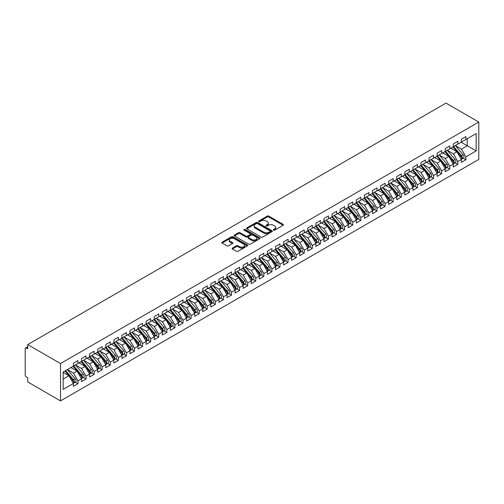 <?xml version="1.0" encoding="UTF-8"?>
<svg xmlns="http://www.w3.org/2000/svg" width="504" height="504" viewBox="0 0 504 504"><rect width="100%" height="100%" fill="white"/><g stroke="black" fill="none" stroke-linecap="round" stroke-linejoin="round"><path stroke-width="0.76" d="M273.565 230.126A0.787 0.454 0 0 0 274.674 230.126L283.103 225.263A1.121 0.649 0 0 0 283.431 224.803A1.121 0.649 0 0 0 283.103 224.343L268.821 216.103A1.121 0.649 0 0 0 267.233 216.103L258.804 220.966A0.787 0.454 0 0 0 258.577 221.287A0.787 0.454 0 0 0 258.804 221.609A0.787 0.454 0 0 0 259.919 221.609L261.009 220.979A3.591 2.073 0 0 1 266.087 220.979L267.277 221.666A3.591 2.073 0 0 1 268.33 223.133A3.591 2.073 0 0 1 267.277 224.595L266.188 225.225A0.787 0.454 0 0 0 265.954 225.546A0.787 0.454 0 0 0 266.188 225.868A0.787 0.454 0 0 0 267.296 225.868L268.386 225.238A3.591 2.073 0 0 1 273.464 225.238L274.655 225.924A3.591 2.073 0 0 1 275.707 227.392A3.591 2.073 0 0 1 274.655 228.854L273.565 229.484A0.787 0.454 0 0 0 273.332 229.805A0.787 0.454 0 0 0 273.565 230.126L273.565 229.484M232.407 248.069A1.121 0.649 0 0 0 232.079 248.529A1.121 0.649 0 0 0 232.407 248.989L236.414 251.301A1.121 0.649 0 0 0 238.001 251.301L247.363 245.895A1.121 0.649 0 0 0 247.691 245.435A1.121 0.649 0 0 0 247.363 244.982L233.081 236.735A1.121 0.649 0 0 0 231.493 236.735L222.132 242.141A1.121 0.649 0 0 0 221.804 242.6A1.121 0.649 0 0 0 222.132 243.054L226.97 245.851A1.121 0.649 0 0 0 228.558 245.851L232.564 243.539A1.121 0.649 0 0 0 232.892 243.079A1.121 0.649 0 0 0 232.564 242.619L230.164 241.233A2.999 1.732 0 0 1 229.288 240.011A2.999 1.732 0 0 1 231.141 238.411A2.999 1.732 0 0 1 234.41 238.783L243.81 244.213A2.999 1.732 0 0 1 244.692 245.435A2.999 1.732 0 0 1 242.84 247.036A2.999 1.732 0 0 1 239.57 246.664L238.001 245.757A1.121 0.649 0 0 0 236.414 245.757L232.407 248.069L232.407 248.989M445.983 103.118L478.8 122.062L60.524 363.554L27.707 344.604L445.983 103.118M261.085 237.056A1.121 0.649 0 0 0 262.672 237.056L272.034 231.651A1.121 0.649 0 0 0 272.362 231.191A1.121 0.649 0 0 0 272.034 230.731L257.758 222.491A1.121 0.649 0 0 0 256.171 222.491L246.809 227.896A1.121 0.649 0 0 0 246.481 228.35A1.121 0.649 0 0 0 246.809 228.81L261.085 237.056M244.383 230.297A0.787 0.454 0 0 1 245.183 230.41L259.686 238.783L250.337 244.175A1.121 0.649 0 0 1 248.749 244.175L234.467 235.935L234.467 235.015A1.121 0.649 0 0 0 234.139 235.475A1.121 0.649 0 0 0 234.467 235.935M234.467 235.015L238.474 232.703A1.121 0.649 0 0 1 240.061 232.703L245.858 236.048A1.121 0.649 0 0 0 247.439 236.048L250.097 234.511A1.121 0.649 0 0 0 250.425 234.058A1.121 0.649 0 0 0 250.097 233.598L244.068 230.114A0.787 0.454 0 0 1 243.841 229.792A0.787 0.454 0 0 1 244.327 229.377A0.787 0.454 0 0 1 245.183 229.477L259.699 237.857A1.121 0.649 0 0 1 260.026 238.316A1.121 0.649 0 0 1 259.699 238.77L259.699 237.857M27.707 344.604L27.707 348.806L26.41 348.062A1.714 0.989 -120 0 0 25.553 347.974A1.714 0.989 -120 0 0 25.2 348.762L25.2 374.894A1.714 0.989 -120 0 0 26.41 376.992L27.707 377.742L27.707 381.938L60.524 400.882L60.524 363.554M60.524 400.882L478.8 159.396L478.8 122.062M461.141 142.241L476.173 150.923L476.173 133.566L465.91 139.488L465.91 136.597L461.381 139.211L461.381 142.103L457.827 144.157L457.827 141.265L453.298 143.879L453.298 146.771L449.744 148.825L449.744 145.933L445.215 148.541L445.215 151.439L441.661 153.493L441.661 150.595L437.132 153.21L437.132 156.101L433.579 158.155L433.579 155.263L429.049 157.878L429.049 160.77L425.496 162.823L425.496 159.932L420.966 162.546L420.966 165.438L417.413 167.492L417.413 164.594L412.883 167.208L412.883 170.1L409.33 172.154L409.33 169.262L404.8 171.877L404.8 174.768L401.247 176.822L401.247 173.93L396.717 176.545L396.717 179.437L393.164 181.49L393.164 178.599L388.641 181.207L388.641 184.105L385.081 186.159L385.081 183.261L380.558 185.875L380.558 188.767L376.998 190.821L376.998 187.929L372.475 190.543L372.475 193.435L368.915 195.489L368.915 192.597L364.392 195.206L364.392 198.103L360.832 200.157L360.832 197.259L356.309 199.874L356.309 202.766L352.75 204.819L352.75 201.928L348.226 204.542L348.226 207.434L344.667 209.488L344.667 206.596L340.143 209.21L340.143 212.102L336.584 214.156L336.584 211.264L332.06 213.872L332.06 216.77L328.501 218.824L328.501 215.926L323.978 218.541L323.978 221.432L320.418 223.486L320.418 220.594L315.895 223.209L315.895 226.101L312.335 228.154L312.335 225.263L307.812 227.871L307.812 230.769L304.252 232.823L304.252 229.925L299.729 232.539L299.729 235.431L296.169 237.485L296.169 234.593L291.646 237.208L291.646 240.099L288.086 242.153L288.086 239.261L283.563 241.876L283.563 244.768L280.003 246.821L280.003 243.93L275.48 246.538L275.48 249.436L271.927 251.49L271.927 248.592L267.397 251.206L267.397 254.098L263.844 256.152L263.844 253.26L259.314 255.874L259.314 258.766L255.761 260.82L255.761 257.928L251.231 260.536L251.231 263.435L247.678 265.488L247.678 262.59L243.148 265.205L243.148 268.096L239.595 270.15L239.595 267.259L235.066 269.873L235.066 272.765L231.512 274.819L231.512 271.927L226.983 274.541L226.983 277.433L223.429 279.487L223.429 276.595L218.9 279.203L218.9 282.101L215.347 284.149L215.347 281.257L210.817 283.872L210.817 286.763L207.264 288.817L207.264 285.925L202.734 288.54L202.734 291.432L199.181 293.486L199.181 290.594L194.651 293.202L194.651 296.1L191.098 298.154L191.098 295.256L186.568 297.87L186.568 300.762L183.015 302.816L183.015 299.924L178.485 302.539L178.485 305.43L174.932 307.484L174.932 304.592L170.402 307.207L170.402 310.099L166.849 312.152L166.849 309.261L162.326 311.869L162.326 314.767L158.766 316.814L158.766 313.923L154.243 316.537L154.243 319.429L150.683 321.483L150.683 318.591L146.16 321.206L146.16 324.097L142.601 326.151L142.601 323.259L138.077 325.868L138.077 328.766L134.518 330.819L134.518 327.921L129.994 330.536L129.994 333.428L126.435 335.481L126.435 332.59L121.911 335.204L121.911 338.096L118.352 340.15L118.352 337.258L113.828 339.872L113.828 342.764L110.269 344.818L110.269 341.926L105.745 344.534L105.745 347.432L102.186 349.48L102.186 346.588L97.663 349.203L97.663 352.094L94.103 354.148L94.103 351.256L89.58 353.871L89.58 356.763L86.02 358.816L86.02 355.925L81.497 358.533L81.497 361.431L77.937 363.485L77.937 360.587L73.414 363.201L73.414 366.093L63.151 372.021L63.151 389.384L73.414 383.456L68.966 375.757L63.151 372.393M476.173 150.923L465.91 156.851L461.462 149.153L455.32 145.606M463.22 158.193L465.91 159.743L465.91 156.851M465.91 159.743L461.381 162.357L461.381 159.466L457.827 161.519L453.38 153.815L447.237 150.268M455.137 162.861L457.827 164.411L457.827 161.519M457.827 164.411L453.298 167.026L453.298 164.128L449.744 166.181L445.297 158.483L439.154 154.936L447.004 164.102L445.303 165.079A2.287 1.323 60 0 1 446.185 167.252A2.287 1.323 60 0 1 445.712 168.298A2.287 1.323 60 0 1 445.341 168.405M447.054 167.523L449.744 169.079L449.744 166.181M449.744 169.079L445.215 171.688L445.215 168.796L441.661 170.85L437.214 163.151L431.071 159.604M438.971 172.192L441.661 173.741L441.661 170.85M441.661 173.741L437.132 176.356L437.132 173.464L433.579 175.518L429.131 167.819L422.988 164.273L430.838 173.433L429.137 174.416A2.287 1.323 60 0 1 430.019 176.589A2.287 1.323 60 0 1 429.547 177.635A2.287 1.323 60 0 1 429.175 177.742M430.889 176.86L433.579 178.41L433.579 175.518M433.579 178.41L429.049 181.024L429.049 178.132L425.496 180.18L421.048 172.481L414.905 168.934M422.806 181.522L425.496 183.078L425.496 180.18M425.496 183.078L420.966 185.686L420.966 182.794L417.413 184.848L412.965 177.15L406.822 173.603L414.672 182.769L412.971 183.746A2.287 1.323 60 0 1 413.853 185.919A2.287 1.323 60 0 1 413.381 186.965A2.287 1.323 60 0 1 413.009 187.072M414.723 186.19L417.413 187.74L417.413 184.848M417.413 187.74L412.883 190.354L412.883 187.463L409.33 189.517L404.882 181.818L398.74 178.271M406.64 190.858L409.33 192.408L409.33 189.517M409.33 192.408L404.8 195.023L404.8 192.131L401.247 194.185L396.799 186.48L390.657 182.933M398.563 195.527L401.247 197.077L401.247 194.185M401.247 197.077L396.717 199.691L396.717 196.793L393.164 198.847L388.716 191.148L382.574 187.601L390.424 196.768L388.723 197.744A2.287 1.323 60 0 1 389.605 199.918A2.287 1.323 60 0 1 389.132 200.964A2.287 1.323 60 0 1 388.767 201.071M390.48 200.189L393.164 201.745L393.164 198.847M393.164 201.745L388.641 204.353L388.641 201.461L385.081 203.515L380.633 195.817L374.491 192.27M382.397 204.857L385.081 206.407L385.081 203.515M385.081 206.407L380.558 209.021L380.558 206.13L376.998 208.183L372.55 200.485L366.408 196.938L374.258 206.098L372.557 207.081A2.287 1.323 60 0 1 373.445 209.254A2.287 1.323 60 0 1 372.966 210.3A2.287 1.323 60 0 1 372.601 210.407M374.315 209.525L376.998 211.075L376.998 208.183M376.998 211.075L372.475 213.69L372.475 210.798L368.915 212.846L364.468 205.147L358.325 201.6L366.175 210.767L364.474 211.749A2.287 1.323 60 0 1 365.362 213.917A2.287 1.323 60 0 1 364.883 214.969A2.287 1.323 60 0 1 364.518 215.069M366.232 214.187L368.915 215.743L368.915 212.846M368.915 215.743L364.392 218.352L364.392 215.46L360.832 217.514L356.385 209.815L350.242 206.268L358.092 215.435L356.397 216.411A2.287 1.323 60 0 1 357.279 218.585A2.287 1.323 60 0 1 356.8 219.631A2.287 1.323 60 0 1 356.435 219.738M358.149 218.856L360.832 220.406L360.832 217.514M360.832 220.406L356.309 223.02L356.309 220.128L352.75 222.182L348.308 214.483L342.159 210.937M350.066 223.524L352.75 225.074L352.75 222.182M352.75 225.074L348.226 227.688L348.226 224.797L344.667 226.85L340.225 219.146L334.076 215.599M341.983 228.192L344.667 229.742L344.667 226.85M344.667 229.742L340.143 232.357L340.143 229.459L336.584 231.512L332.142 223.814L326 220.267L333.843 229.433L332.149 230.41A2.287 1.323 60 0 1 333.031 232.583A2.287 1.323 60 0 1 332.558 233.629A2.287 1.323 60 0 1 332.186 233.736M333.9 232.854L336.584 234.41L336.584 231.512M336.584 234.41L332.06 237.019L332.06 234.127L328.501 236.181L324.059 228.482L317.917 224.935M325.817 237.523L328.501 239.072L328.501 236.181M328.501 239.072L323.978 241.687L323.978 238.795L320.418 240.849L315.976 233.15L309.834 229.603L317.678 238.764L315.983 239.746A2.287 1.323 60 0 1 316.865 241.92A2.287 1.323 60 0 1 316.392 242.966A2.287 1.323 60 0 1 316.021 243.073M317.734 242.191L320.418 243.741L320.418 240.849M320.418 243.741L315.895 246.355L315.895 243.463L312.335 245.511L307.894 237.812L301.751 234.266L309.595 243.432L307.9 244.415A2.287 1.323 60 0 1 308.782 246.582A2.287 1.323 60 0 1 308.309 247.634A2.287 1.323 60 0 1 307.938 247.735M309.651 246.853L312.335 248.409L312.335 245.511M312.335 248.409L307.812 251.017L307.812 248.126L304.252 250.179L299.811 242.481L293.668 238.934M301.568 251.521L304.252 253.071L304.252 250.179M304.252 253.071L299.729 255.686L299.729 252.794L296.169 254.848L291.728 247.149L285.585 243.602M293.486 256.19L296.169 257.739L296.169 254.848M296.169 257.739L291.646 260.354L291.646 257.462L288.086 259.516L283.645 251.811L277.502 248.264M285.403 260.858L288.086 262.408L288.086 259.516M288.086 262.408L283.563 265.022L283.563 262.124L280.003 264.178L275.562 256.479L269.419 252.932L277.263 262.099L275.568 263.075A2.287 1.323 60 0 1 276.45 265.249A2.287 1.323 60 0 1 275.978 266.295A2.287 1.323 60 0 1 275.606 266.402M277.32 265.52L280.003 267.076L280.003 264.178M280.003 267.076L275.48 269.684L275.48 266.792L271.927 268.846L267.479 261.148L261.337 257.601L269.18 266.767L267.485 267.744A2.287 1.323 60 0 1 268.367 269.917A2.287 1.323 60 0 1 267.895 270.963A2.287 1.323 60 0 1 267.523 271.07M269.237 270.188L271.927 271.738L271.927 268.846M271.927 271.738L267.397 274.352L267.397 271.461L263.844 273.514L259.396 265.816L253.254 262.269M261.154 274.856L263.844 276.406L263.844 273.514M263.844 276.406L259.314 279.021L259.314 276.129L255.761 278.177L251.313 270.478L245.171 266.931L253.014 276.098L251.32 277.08A2.287 1.323 60 0 1 252.202 279.248A2.287 1.323 60 0 1 251.729 280.3A2.287 1.323 60 0 1 251.357 280.4M253.071 279.518L255.761 281.075L255.761 278.177M255.761 281.075L251.231 283.683L251.231 280.791L247.678 282.845L243.23 275.146L237.088 271.599M244.988 284.187L247.678 285.737L247.678 282.845M247.678 285.737L243.148 288.351L243.148 285.459L239.595 287.513L235.148 279.815L229.005 276.268M236.905 288.855L239.595 290.405L239.595 287.513M239.595 290.405L235.066 293.019L235.066 290.128L231.512 292.181L227.065 284.476L220.922 280.93M228.822 293.523L231.512 295.073L231.512 292.181M231.512 295.073L226.983 297.688L226.983 294.79L223.429 296.843L218.982 289.145L212.839 285.598M220.739 298.185L223.429 299.741L223.429 296.843M223.429 299.741L218.9 302.35L218.9 299.458L215.347 301.512L210.899 293.813L204.756 290.266L212.606 299.433L210.905 300.409A2.287 1.323 60 0 1 211.787 302.583A2.287 1.323 60 0 1 211.315 303.628A2.287 1.323 60 0 1 210.943 303.736M212.657 302.854L215.347 304.403L215.347 301.512M215.347 304.403L210.817 307.018L210.817 304.126L207.264 306.18L202.816 298.481L196.673 294.935M204.574 307.522L207.264 309.072L207.264 306.18M207.264 309.072L202.734 311.686L202.734 308.788L199.181 310.842L194.733 303.143L188.591 299.596L196.44 308.763L194.739 309.746A2.287 1.323 60 0 1 195.621 311.913A2.287 1.323 60 0 1 195.149 312.965A2.287 1.323 60 0 1 194.777 313.066M196.491 312.184L199.181 313.74L199.181 310.842M199.181 313.74L194.651 316.348L194.651 313.457L191.098 315.51L186.65 307.812L180.508 304.265L188.357 313.431L186.656 314.408A2.287 1.323 60 0 1 187.538 316.581A2.287 1.323 60 0 1 187.066 317.627A2.287 1.323 60 0 1 186.694 317.734M188.408 316.852L191.098 318.402L191.098 315.51M191.098 318.402L186.568 321.017L186.568 318.125L183.015 320.179L178.567 312.48L172.425 308.933M180.325 321.521L183.015 323.07L183.015 320.179M183.015 323.07L178.485 325.685L178.485 322.793L174.932 324.847L170.484 317.142L164.342 313.595M172.248 326.189L174.932 327.739L174.932 324.847M174.932 327.739L170.402 330.353L170.402 327.455L166.849 329.509L162.401 321.81L156.259 318.263M164.165 330.851L166.849 332.407L166.849 329.509M166.849 332.407L162.326 335.015L162.326 332.123L158.766 334.177L154.319 326.479L148.176 322.932L156.026 332.098L154.325 333.075A2.287 1.323 60 0 1 155.207 335.248A2.287 1.323 60 0 1 154.734 336.294A2.287 1.323 60 0 1 154.369 336.401M156.083 335.519L158.766 337.069L158.766 334.177M158.766 337.069L154.243 339.683L154.243 336.792L150.683 338.846L146.236 331.147L140.093 327.6L147.943 336.76L146.242 337.743A2.287 1.323 60 0 1 147.13 339.916A2.287 1.323 60 0 1 146.651 340.962A2.287 1.323 60 0 1 146.286 341.069M148 340.187L150.683 341.737L150.683 338.846M150.683 341.737L146.16 344.352L146.16 341.454L142.601 343.507L138.153 335.809L132.01 332.262L139.86 341.429L138.159 342.411A2.287 1.323 60 0 1 139.047 344.579A2.287 1.323 60 0 1 138.569 345.631A2.287 1.323 60 0 1 138.203 345.731M139.917 344.849L142.601 346.406L142.601 343.507M142.601 346.406L138.077 349.014L138.077 346.122L134.518 348.176L130.07 340.477L123.927 336.93L131.777 346.097L130.076 347.073A2.287 1.323 60 0 1 130.964 349.247A2.287 1.323 60 0 1 130.486 350.293A2.287 1.323 60 0 1 130.12 350.4M131.834 349.518L134.518 351.067L134.518 348.176M134.518 351.067L129.994 353.682L129.994 350.79L126.435 352.844L121.993 345.146L115.844 341.599M123.751 354.186L126.435 355.736L126.435 352.844M126.435 355.736L121.911 358.35L121.911 355.459L118.352 357.512L113.91 349.808L107.762 346.261M115.668 358.854L118.352 360.404L118.352 357.512M118.352 360.404L113.828 363.019L113.828 360.121L110.269 362.174L105.827 354.476L99.685 350.929M107.585 363.516L110.269 365.072L110.269 362.174M110.269 365.072L105.745 367.681L105.745 364.789L102.186 366.843L97.745 359.144L91.602 355.597L99.445 364.764L97.751 365.74A2.287 1.323 60 0 1 98.633 367.914A2.287 1.323 60 0 1 98.16 368.959A2.287 1.323 60 0 1 97.789 369.067M99.502 368.185L102.186 369.734L102.186 366.843M102.186 369.734L97.663 372.349L97.663 369.457L94.103 371.511L89.662 363.806L83.519 360.266L91.363 369.426L89.668 370.409A2.287 1.323 60 0 1 90.55 372.582A2.287 1.323 60 0 1 90.077 373.628A2.287 1.323 60 0 1 89.706 373.735M91.419 372.853L94.103 374.403L94.103 371.511M94.103 374.403L89.58 377.017L89.58 374.119L86.02 376.173L81.579 368.474L75.436 364.928M83.336 377.515L86.02 379.071L86.02 376.173M86.02 379.071L81.497 381.679L81.497 378.788L77.937 380.841L73.496 373.143L67.353 369.596L75.197 378.762L73.502 379.739A2.287 1.323 60 0 1 74.384 381.912A2.287 1.323 60 0 1 73.912 382.958A2.287 1.323 60 0 1 73.54 383.065M75.254 382.183L77.937 383.733L77.937 380.841M77.937 383.733L73.414 386.348L73.414 383.456M73.414 366.005L77.937 363.485M63.151 379.115L68.966 375.757M81.497 361.337L86.02 358.816M73.496 373.143L77.049 371.089L70.906 367.542M81.497 378.788L77.049 371.089M89.58 356.668L94.103 354.148M81.579 368.474L85.132 366.421L78.989 362.874M89.58 374.119L85.132 366.421M97.663 352L102.186 349.48M89.662 363.806L93.215 361.759L87.072 358.212M97.663 369.457L93.215 361.759M105.745 347.338L110.269 344.818M97.745 359.144L101.298 357.09L95.155 353.543M105.745 364.789L101.298 357.09M113.828 342.67L118.352 340.15M105.827 354.476L109.381 352.422L103.238 348.875M113.828 360.121L109.381 352.422M121.911 338.001L126.435 335.481M113.91 349.808L117.463 347.754L111.321 344.207M121.911 355.459L117.463 347.754M129.994 333.339L134.518 330.819M121.993 345.146L125.546 343.092L119.404 339.545M129.994 350.79L125.546 343.092M138.077 328.671L142.601 326.151M130.07 340.477L133.629 338.423L127.487 334.876M138.077 346.122L133.629 338.423M146.16 324.003L150.683 321.483M138.153 335.809L141.712 333.755L135.57 330.208M146.16 341.454L141.712 333.755M154.243 319.334L158.766 316.814M146.236 331.147L149.795 329.093L143.653 325.546M154.243 336.792L149.795 329.093M162.326 314.672L166.849 312.152M154.319 326.479L157.878 324.425L151.736 320.878M162.326 332.123L157.878 324.425M170.402 310.004L174.932 307.484M162.401 321.81L165.961 319.757L159.818 316.21M170.402 327.455L165.961 319.757M178.485 305.336L183.015 302.816M170.484 317.142L174.044 315.088L167.901 311.541M178.485 322.793L174.044 315.088M186.568 300.674L191.098 298.154M178.567 312.48L182.127 310.426L175.984 306.879M186.568 318.125L182.127 310.426M194.651 296.006L199.181 293.486M186.65 307.812L190.21 305.758L184.067 302.211M194.651 313.457L190.21 305.758M202.734 291.337L207.264 288.817M194.733 303.143L198.292 301.09L192.15 297.543M202.734 308.788L198.292 301.09M210.817 286.669L215.347 284.149M202.816 298.481L206.375 296.428L200.233 292.881M210.817 304.126L206.375 296.428M218.9 282.007L223.429 279.487M210.899 293.813L214.458 291.759L208.316 288.212M218.9 299.458L214.458 291.759M226.983 277.339L231.512 274.819M218.982 289.145L222.541 287.091L216.399 283.544M226.983 294.79L222.541 287.091M235.066 272.67L239.595 270.15M227.065 284.476L230.624 282.423L224.475 278.882M235.066 290.128L230.624 282.423M243.148 268.008L247.678 265.488M235.148 279.815L238.707 277.761L232.558 274.214M243.148 285.459L238.707 277.761M251.231 263.34L255.761 260.82M243.23 275.146L246.784 273.092L240.641 269.546M251.231 280.791L246.784 273.092M259.314 258.672L263.844 256.152M251.313 270.478L254.867 268.424L248.724 264.877M259.314 276.129L254.867 268.424M267.397 254.003L271.927 251.49M259.396 265.816L262.949 263.762L256.807 260.215M267.397 271.461L262.949 263.762M275.48 249.341L280.003 246.821M267.479 261.148L271.032 259.094L264.89 255.547M275.48 266.792L271.032 259.094M283.563 244.673L288.086 242.153M275.562 256.479L279.115 254.426L272.973 250.879M283.563 262.124L279.115 254.426M291.646 240.005L296.169 237.485M283.645 251.811L287.198 249.757L281.056 246.217M291.646 257.462L287.198 249.757M299.729 235.343L304.252 232.823M291.728 247.149L295.281 245.095L289.139 241.548M299.729 252.794L295.281 245.095M307.812 230.674L312.335 228.154M299.811 242.481L303.364 240.427L297.221 236.88M307.812 248.126L303.364 240.427M315.895 226.006L320.418 223.486M307.894 237.812L311.447 235.759L305.304 232.212M315.895 243.463L311.447 235.759M323.978 221.344L328.501 218.824M315.976 233.15L319.53 231.097L313.387 227.55M323.978 238.795L319.53 231.097M332.06 216.676L336.584 214.156M324.059 228.482L327.613 226.428L321.47 222.881M332.06 234.127L327.613 226.428M340.143 212.008L344.667 209.488M332.142 223.814L335.696 221.76L329.553 218.213M340.143 229.459L335.696 221.76M348.226 207.339L352.75 204.819M340.225 219.146L343.778 217.092L337.636 213.551M348.226 224.797L343.778 217.092M356.309 202.677L360.832 200.157M348.308 214.483L351.861 212.43L345.719 208.883M356.309 220.128L351.861 212.43M364.392 198.009L368.915 195.489M356.385 209.815L359.944 207.761L353.802 204.214M364.392 215.46L359.944 207.761M372.475 193.341L376.998 190.821M364.468 205.147L368.027 203.093L361.885 199.546M372.475 210.798L368.027 203.093M380.558 188.679L385.081 186.159M372.55 200.485L376.11 198.431L369.968 194.884M380.558 206.13L376.11 198.431M388.641 184.01L393.164 181.49M380.633 195.817L384.193 193.763L378.05 190.216M388.641 201.461L384.193 193.763M396.717 179.342L401.247 176.822M388.716 191.148L392.276 189.094L386.133 185.548M396.717 196.793L392.276 189.094M404.8 174.674L409.33 172.154M396.799 186.48L400.359 184.426L394.216 180.886M404.8 192.131L400.359 184.426M412.883 170.012L417.413 167.492M404.882 181.818L408.442 179.764L402.299 176.217M412.883 187.463L408.442 179.764M420.966 165.344L425.496 162.823M412.965 177.15L416.524 175.096L410.382 171.549M420.966 182.794L416.524 175.096M429.049 160.675L433.579 158.155M421.048 172.481L424.607 170.428L418.465 166.881M429.049 178.132L424.607 170.428M437.132 156.013L441.661 153.493M429.131 167.819L432.69 165.766L426.548 162.219M437.132 173.464L432.69 165.766M445.215 151.345L449.744 148.825M437.214 163.151L440.773 161.097L434.631 157.55M445.215 168.796L440.773 161.097M453.298 146.677L457.827 144.157M445.297 158.483L448.856 156.429L442.714 152.882M453.298 164.128L448.856 156.429M461.381 142.008L465.91 139.488M461.462 149.153L467.284 145.788L467.284 138.695L476.173 133.566M453.38 153.815L456.939 151.761L450.796 148.22M461.381 159.466L456.939 151.761M273.88 230.24L274.655 229.792A3.591 2.073 0 0 0 275.707 228.325L275.707 227.392M268.33 223.133L268.33 224.066A3.591 2.073 0 0 1 267.277 225.527L266.496 225.981M283.103 224.343L283.103 225.263L268.821 217.035A1.121 0.649 0 0 0 267.233 217.035L259.119 221.716M272.034 230.731L272.034 231.651L257.758 223.423A1.121 0.649 0 0 0 256.171 223.423L246.821 228.816M270.049 231.512A0.787 0.454 0 0 0 270.283 231.191A0.787 0.454 0 0 0 270.049 230.87L257.519 223.637A0.787 0.454 0 0 0 256.404 223.637L255.257 224.299A3.591 2.073 0 0 0 254.205 225.767A3.591 2.073 0 0 0 255.257 227.228L263.825 232.18A3.591 2.073 0 0 0 268.903 232.18L270.049 231.512L270.049 232.445A0.787 0.454 0 0 0 270.283 232.124L270.283 231.191M254.205 225.767L254.205 226.699A3.591 2.073 0 0 0 255.257 228.161L255.257 227.228M270.049 232.445L268.903 233.113A3.591 2.073 0 0 1 263.825 233.113L255.257 228.161M234.486 235.941L238.474 233.636L238.474 232.703M250.425 234.058L250.425 234.99A1.121 0.649 0 0 1 250.097 235.444L247.439 236.981A1.121 0.649 0 0 1 245.858 236.981L240.061 233.636A1.121 0.649 0 0 0 238.474 233.636M251.861 239.52A2.999 1.732 0 0 0 255.137 239.891A2.999 1.732 0 0 0 256.99 238.291A2.999 1.732 0 0 0 256.108 237.069L252.794 235.154A1.121 0.649 0 0 0 251.213 235.154L248.554 236.691A1.121 0.649 0 0 0 248.226 237.145A1.121 0.649 0 0 0 248.554 237.604L251.861 239.52L251.861 240.452A2.999 1.732 0 0 0 255.137 240.824A2.999 1.732 0 0 0 256.99 239.224L256.99 238.291M248.226 237.145L248.226 238.083A1.121 0.649 0 0 0 248.554 238.537L248.554 237.604M251.861 240.452L248.554 238.537M244.692 245.435L244.692 246.374A2.999 1.732 0 0 1 242.84 247.974A2.999 1.732 0 0 1 239.57 247.596L238.001 246.689A1.121 0.649 0 0 0 236.414 246.689L232.42 248.995M229.288 240.011L229.288 240.944A2.999 1.732 0 0 0 230.164 242.166L230.164 241.233M232.552 243.545L230.164 242.166M247.344 245.902L233.081 237.667A1.121 0.649 0 0 0 231.493 237.667L222.151 243.067L222.132 242.141M453.613 146.588L461.469 155.749A2.287 1.323 60 0 1 462.351 157.922A2.287 1.323 60 0 1 461.878 158.968L463.573 157.985A2.287 1.323 -120 0 0 464.052 156.939A2.287 1.323 -120 0 0 463.163 154.766L455.307 145.612M461.878 158.968A2.287 1.323 60 0 1 461.506 159.075M452.964 146.96L460.82 156.12A2.287 1.323 60 0 1 461.708 158.294A2.287 1.323 60 0 1 461.292 159.302M452.201 149.026L451.269 147.943M445.53 151.257L453.386 160.417A2.287 1.323 60 0 1 454.268 162.59A2.287 1.323 60 0 1 453.795 163.636L455.49 162.653A2.287 1.323 -120 0 0 455.969 161.608A2.287 1.323 -120 0 0 455.087 159.434L447.224 150.274M453.795 163.636A2.287 1.323 60 0 1 453.424 163.743M444.881 151.628L452.737 160.789A2.287 1.323 60 0 1 453.625 162.962A2.287 1.323 60 0 1 453.209 163.97M444.119 153.695L443.186 152.611M445.712 168.298L447.413 167.322A2.287 1.323 -120 0 0 447.886 166.276A2.287 1.323 -120 0 0 447.004 164.102M436.798 156.297L444.654 165.457A2.287 1.323 60 0 1 445.542 167.63A2.287 1.323 60 0 1 445.126 168.638M436.036 158.363L435.103 157.273M437.447 155.925L445.303 165.079M429.364 160.587L437.22 169.747A2.287 1.323 60 0 1 438.102 171.921A2.287 1.323 60 0 1 437.63 172.966L439.331 171.99A2.287 1.323 -120 0 0 439.803 170.944A2.287 1.323 -120 0 0 438.921 168.771L431.059 159.611M437.63 172.966A2.287 1.323 60 0 1 437.258 173.074M428.715 160.965L436.577 170.119A2.287 1.323 60 0 1 437.459 172.292A2.287 1.323 60 0 1 437.044 173.307M427.953 163.031L427.02 161.942M429.547 177.635L431.248 176.652A2.287 1.323 -120 0 0 431.72 175.606A2.287 1.323 -120 0 0 430.838 173.433M420.632 165.627L428.495 174.787A2.287 1.323 60 0 1 429.376 176.961A2.287 1.323 60 0 1 428.961 177.969M419.87 167.693L418.937 166.61M421.281 165.255L429.137 174.416M413.198 169.924L421.054 179.084A2.287 1.323 60 0 1 421.936 181.251A2.287 1.323 60 0 1 421.464 182.303L423.165 181.32A2.287 1.323 -120 0 0 423.637 180.274A2.287 1.323 -120 0 0 422.755 178.101L414.899 168.941M421.464 182.303A2.287 1.323 60 0 1 421.092 182.404M412.549 170.295L420.412 179.456A2.287 1.323 60 0 1 421.294 181.629A2.287 1.323 60 0 1 420.878 182.637M411.787 172.362L410.854 171.278M413.381 186.965L415.082 185.989A2.287 1.323 -120 0 0 415.554 184.943A2.287 1.323 -120 0 0 414.672 182.769M404.466 174.964L412.329 184.124A2.287 1.323 60 0 1 413.211 186.291A2.287 1.323 60 0 1 412.795 187.305M403.704 177.03L402.772 175.94M405.115 174.592L412.971 183.746M397.032 179.254L404.888 188.414A2.287 1.323 60 0 1 405.77 190.588A2.287 1.323 60 0 1 405.298 191.633L406.999 190.651A2.287 1.323 -120 0 0 407.471 189.605A2.287 1.323 -120 0 0 406.589 187.431L398.733 178.277M405.298 191.633A2.287 1.323 60 0 1 404.933 191.741M396.39 179.626L404.246 188.786A2.287 1.323 60 0 1 405.128 190.959A2.287 1.323 60 0 1 404.712 191.967M395.621 181.692L394.689 180.608M388.949 183.922L396.805 193.082A2.287 1.323 60 0 1 397.688 195.256A2.287 1.323 60 0 1 397.215 196.302L398.916 195.319A2.287 1.323 -120 0 0 399.389 194.273A2.287 1.323 -120 0 0 398.506 192.1L390.65 182.939M397.215 196.302A2.287 1.323 60 0 1 396.85 196.409M388.307 184.294L396.163 193.454A2.287 1.323 60 0 1 397.045 195.628A2.287 1.323 60 0 1 396.629 196.636M387.538 186.36L386.606 185.277M389.132 200.964L390.833 199.987A2.287 1.323 -120 0 0 391.306 198.941A2.287 1.323 -120 0 0 390.424 196.768M380.224 188.962L388.08 198.122A2.287 1.323 60 0 1 388.962 200.296A2.287 1.323 60 0 1 388.546 201.304M379.455 191.029L378.523 189.939M380.866 188.591L388.723 197.744M372.784 193.252L380.64 202.413A2.287 1.323 60 0 1 381.528 204.586A2.287 1.323 60 0 1 381.049 205.632L382.75 204.656A2.287 1.323 -120 0 0 383.223 203.61A2.287 1.323 -120 0 0 382.341 201.436L374.485 192.276M381.049 205.632A2.287 1.323 60 0 1 380.684 205.739M372.141 193.631L379.997 202.784A2.287 1.323 60 0 1 380.879 204.958A2.287 1.323 60 0 1 380.463 205.972M371.372 195.697L370.44 194.607M372.966 210.3L374.667 209.317A2.287 1.323 -120 0 0 375.14 208.272A2.287 1.323 -120 0 0 374.258 206.098M364.058 198.292L371.914 207.453A2.287 1.323 60 0 1 372.796 209.626A2.287 1.323 60 0 1 372.38 210.634M363.289 200.359L362.357 199.275M364.701 197.921L372.557 207.081M364.883 214.969L366.584 213.986A2.287 1.323 -120 0 0 367.057 212.94A2.287 1.323 -120 0 0 366.175 210.767M355.975 202.961L363.831 212.121A2.287 1.323 60 0 1 364.713 214.294A2.287 1.323 60 0 1 364.298 215.303M355.207 205.027L354.274 203.944M356.618 202.589L364.474 211.749M356.8 219.631L358.501 218.654A2.287 1.323 -120 0 0 358.974 217.608A2.287 1.323 -120 0 0 358.092 215.435M347.892 207.629L355.748 216.789A2.287 1.323 60 0 1 356.63 218.957A2.287 1.323 60 0 1 356.215 219.971M347.124 209.696L346.191 208.606M348.535 207.257L356.397 216.411M340.452 211.919L348.314 221.08A2.287 1.323 60 0 1 349.196 223.253A2.287 1.323 60 0 1 348.718 224.299L350.419 223.316A2.287 1.323 -120 0 0 350.891 222.27A2.287 1.323 -120 0 0 350.009 220.097L342.153 210.943M348.718 224.299A2.287 1.323 60 0 1 348.352 224.406M339.809 212.291L347.666 221.451A2.287 1.323 60 0 1 348.548 223.625A2.287 1.323 60 0 1 348.132 224.633M339.041 214.357L338.108 213.274M332.369 216.588L340.231 225.748A2.287 1.323 60 0 1 341.114 227.921A2.287 1.323 60 0 1 340.641 228.967L342.336 227.984A2.287 1.323 -120 0 0 342.808 226.939A2.287 1.323 -120 0 0 341.926 224.765L334.07 215.605M340.641 228.967A2.287 1.323 60 0 1 340.269 229.074M331.726 216.959L339.583 226.12A2.287 1.323 60 0 1 340.465 228.293A2.287 1.323 60 0 1 340.049 229.301M330.958 219.026L330.026 217.942M332.558 233.629L334.253 232.653A2.287 1.323 -120 0 0 334.725 231.607A2.287 1.323 -120 0 0 333.843 229.433M323.644 221.628L331.5 230.788A2.287 1.323 60 0 1 332.382 232.961A2.287 1.323 60 0 1 331.966 233.969M322.875 223.694L321.943 222.604M324.286 221.256L332.149 230.41M316.21 225.918L324.066 235.078A2.287 1.323 60 0 1 324.948 237.252A2.287 1.323 60 0 1 324.475 238.298L326.17 237.321A2.287 1.323 -120 0 0 326.642 236.269A2.287 1.323 -120 0 0 325.76 234.102L317.904 224.942M324.475 238.298A2.287 1.323 60 0 1 324.104 238.405M315.561 226.296L323.417 235.45A2.287 1.323 60 0 1 324.299 237.623A2.287 1.323 60 0 1 323.883 238.638M314.792 228.362L313.86 227.273M316.392 242.966L318.087 241.983A2.287 1.323 -120 0 0 318.56 240.937A2.287 1.323 -120 0 0 317.678 238.764M307.478 230.958L315.334 240.118A2.287 1.323 60 0 1 316.216 242.292A2.287 1.323 60 0 1 315.8 243.3M306.709 233.024L305.777 231.941M308.127 230.586L315.983 239.746M308.309 247.634L310.004 246.651A2.287 1.323 -120 0 0 310.477 245.606A2.287 1.323 -120 0 0 309.595 243.432M299.395 235.626L307.251 244.787A2.287 1.323 60 0 1 308.133 246.96A2.287 1.323 60 0 1 307.717 247.968M298.626 237.693L297.7 236.609M300.044 235.255L307.9 244.415M291.961 239.917L299.817 249.077A2.287 1.323 60 0 1 300.699 251.25A2.287 1.323 60 0 1 300.226 252.296L301.921 251.32A2.287 1.323 -120 0 0 302.394 250.274A2.287 1.323 -120 0 0 301.512 248.1L293.656 238.94M300.226 252.296A2.287 1.323 60 0 1 299.855 252.403M291.312 240.295L299.168 249.455A2.287 1.323 60 0 1 300.05 251.622A2.287 1.323 60 0 1 299.634 252.636M290.543 242.361L289.617 241.271M283.878 244.585L291.734 253.745A2.287 1.323 60 0 1 292.616 255.919A2.287 1.323 60 0 1 292.144 256.964L293.838 255.982A2.287 1.323 -120 0 0 294.311 254.936A2.287 1.323 -120 0 0 293.429 252.762L285.573 243.608M292.144 256.964A2.287 1.323 60 0 1 291.772 257.072M283.229 244.957L291.085 254.117A2.287 1.323 60 0 1 291.967 256.29A2.287 1.323 60 0 1 291.551 257.298M282.461 247.023L281.534 245.939M275.795 249.253L283.651 258.413A2.287 1.323 60 0 1 284.533 260.587A2.287 1.323 60 0 1 284.061 261.633L285.755 260.65A2.287 1.323 -120 0 0 286.228 259.604A2.287 1.323 -120 0 0 285.346 257.431L277.49 248.27M284.061 261.633A2.287 1.323 60 0 1 283.689 261.74M275.146 249.625L283.002 258.785A2.287 1.323 60 0 1 283.884 260.959A2.287 1.323 60 0 1 283.469 261.967M274.378 251.691L273.452 250.608M275.978 266.295L277.673 265.318A2.287 1.323 -120 0 0 278.145 264.272A2.287 1.323 -120 0 0 277.263 262.099M267.063 254.293L274.919 263.453A2.287 1.323 60 0 1 275.801 265.627A2.287 1.323 60 0 1 275.386 266.635M266.301 256.36L265.369 255.27M267.712 253.922L275.568 263.075M267.895 270.963L269.59 269.987A2.287 1.323 -120 0 0 270.062 268.934A2.287 1.323 -120 0 0 269.18 266.767M258.98 258.962L266.837 268.115A2.287 1.323 60 0 1 267.719 270.289A2.287 1.323 60 0 1 267.303 271.303M258.218 261.028L257.286 259.938M259.629 258.584L267.485 267.744M251.546 263.252L259.402 272.412A2.287 1.323 60 0 1 260.284 274.586A2.287 1.323 60 0 1 259.812 275.631L261.507 274.649A2.287 1.323 -120 0 0 261.979 273.603A2.287 1.323 -120 0 0 261.097 271.429L253.241 262.275M259.812 275.631A2.287 1.323 60 0 1 259.44 275.738M250.898 263.623L258.754 272.784A2.287 1.323 60 0 1 259.636 274.957A2.287 1.323 60 0 1 259.22 275.965M250.135 265.69L249.203 264.606M251.729 280.3L253.424 279.317A2.287 1.323 -120 0 0 253.896 278.271A2.287 1.323 -120 0 0 253.014 276.098M242.815 268.292L250.671 277.452A2.287 1.323 60 0 1 251.553 279.625A2.287 1.323 60 0 1 251.143 280.633M242.052 270.358L241.12 269.275M243.463 267.92L251.32 277.08M235.381 272.582L243.237 281.742A2.287 1.323 60 0 1 244.119 283.916A2.287 1.323 60 0 1 243.646 284.962L245.341 283.985A2.287 1.323 -120 0 0 245.82 282.939A2.287 1.323 -120 0 0 244.931 280.766L237.075 271.606M243.646 284.962A2.287 1.323 60 0 1 243.274 285.069M234.732 272.96L242.588 282.12A2.287 1.323 60 0 1 243.47 284.288A2.287 1.323 60 0 1 243.06 285.302M233.969 275.026L233.037 273.937M227.298 277.25L235.154 286.411A2.287 1.323 60 0 1 236.036 288.584A2.287 1.323 60 0 1 235.563 289.63L237.258 288.647A2.287 1.323 -120 0 0 237.737 287.601A2.287 1.323 -120 0 0 236.849 285.428L228.992 276.274M235.563 289.63A2.287 1.323 60 0 1 235.192 289.737M226.649 277.622L234.505 286.782A2.287 1.323 60 0 1 235.393 288.956A2.287 1.323 60 0 1 234.977 289.964M225.887 279.688L224.954 278.605M219.215 281.919L227.071 291.079A2.287 1.323 60 0 1 227.953 293.252A2.287 1.323 60 0 1 227.48 294.298L229.175 293.315A2.287 1.323 -120 0 0 229.654 292.27A2.287 1.323 -120 0 0 228.766 290.096L220.909 280.936M227.48 294.298A2.287 1.323 60 0 1 227.109 294.405M218.566 282.29L226.422 291.451A2.287 1.323 60 0 1 227.31 293.624A2.287 1.323 60 0 1 226.894 294.632M217.804 284.357L216.871 283.273M211.132 286.587L218.988 295.741A2.287 1.323 60 0 1 219.87 297.914A2.287 1.323 60 0 1 219.398 298.96L221.092 297.984A2.287 1.323 -120 0 0 221.571 296.938A2.287 1.323 -120 0 0 220.689 294.764L212.827 285.604M219.398 298.96A2.287 1.323 60 0 1 219.026 299.067M210.483 286.959L218.339 296.119A2.287 1.323 60 0 1 219.227 298.292A2.287 1.323 60 0 1 218.812 299.3M209.721 289.025L208.788 287.935M211.315 303.628L213.016 302.652A2.287 1.323 -120 0 0 213.488 301.6A2.287 1.323 -120 0 0 212.606 299.433M202.4 291.627L210.262 300.781A2.287 1.323 60 0 1 211.144 302.954A2.287 1.323 60 0 1 210.729 303.962M201.638 293.693L200.705 292.603M203.049 291.249L210.905 300.409M194.966 295.917L202.822 305.077A2.287 1.323 60 0 1 203.704 307.251A2.287 1.323 60 0 1 203.232 308.297L204.933 307.314A2.287 1.323 -120 0 0 205.405 306.268A2.287 1.323 -120 0 0 204.523 304.095L196.661 294.941M203.232 308.297A2.287 1.323 60 0 1 202.86 308.404M194.317 296.289L202.18 305.449A2.287 1.323 60 0 1 203.062 307.623A2.287 1.323 60 0 1 202.646 308.631M193.555 298.355L192.623 297.272M195.149 312.965L196.85 311.982A2.287 1.323 -120 0 0 197.322 310.937A2.287 1.323 -120 0 0 196.44 308.763M186.234 300.957L194.097 310.118A2.287 1.323 60 0 1 194.979 312.291A2.287 1.323 60 0 1 194.563 313.299M185.472 303.024L184.54 301.94M186.883 300.586L194.739 309.746M187.066 317.627L188.767 316.651A2.287 1.323 -120 0 0 189.239 315.605A2.287 1.323 -120 0 0 188.357 313.431M178.151 305.626L186.014 314.786A2.287 1.323 60 0 1 186.896 316.953A2.287 1.323 60 0 1 186.48 317.967M177.389 307.692L176.457 306.602M178.8 305.248L186.656 314.408M170.717 309.916L178.573 319.076A2.287 1.323 60 0 1 179.456 321.25A2.287 1.323 60 0 1 178.983 322.295L180.684 321.313A2.287 1.323 -120 0 0 181.157 320.267A2.287 1.323 -120 0 0 180.274 318.093L172.418 308.939M178.983 322.295A2.287 1.323 60 0 1 178.618 322.402M170.069 310.288L177.931 319.448A2.287 1.323 60 0 1 178.813 321.621A2.287 1.323 60 0 1 178.397 322.629M169.306 312.354L168.374 311.27M162.634 314.584L170.491 323.744A2.287 1.323 60 0 1 171.373 325.918A2.287 1.323 60 0 1 170.9 326.964L172.601 325.981A2.287 1.323 -120 0 0 173.074 324.935A2.287 1.323 -120 0 0 172.192 322.762L164.336 313.601M170.9 326.964A2.287 1.323 60 0 1 170.535 327.071M161.992 314.956L169.848 324.116A2.287 1.323 60 0 1 170.73 326.29A2.287 1.323 60 0 1 170.314 327.298M161.223 317.022L160.291 315.939M154.552 319.252L162.408 328.406A2.287 1.323 60 0 1 163.29 330.58A2.287 1.323 60 0 1 162.817 331.626L164.518 330.649A2.287 1.323 -120 0 0 164.991 329.603A2.287 1.323 -120 0 0 164.109 327.43L156.253 318.27M162.817 331.626A2.287 1.323 60 0 1 162.452 331.733M153.909 319.624L161.765 328.784A2.287 1.323 60 0 1 162.647 330.958A2.287 1.323 60 0 1 162.231 331.966M153.14 321.691L152.208 320.601M154.734 336.294L156.435 335.317A2.287 1.323 -120 0 0 156.908 334.265A2.287 1.323 -120 0 0 156.026 332.098M145.826 324.293L153.682 333.446A2.287 1.323 60 0 1 154.564 335.62A2.287 1.323 60 0 1 154.148 336.628M145.058 326.353L144.125 325.269M146.469 323.914L154.325 333.075M146.651 340.962L148.352 339.979A2.287 1.323 -120 0 0 148.825 338.934A2.287 1.323 -120 0 0 147.943 336.76M137.743 328.954L145.599 338.115A2.287 1.323 60 0 1 146.481 340.288A2.287 1.323 60 0 1 146.065 341.296M136.975 331.021L136.042 329.937M138.386 328.583L146.242 337.743M138.569 345.631L140.269 344.648A2.287 1.323 -120 0 0 140.742 343.602A2.287 1.323 -120 0 0 139.86 341.429M129.66 333.623L137.516 342.783A2.287 1.323 60 0 1 138.398 344.956A2.287 1.323 60 0 1 137.983 345.964M128.892 335.689L127.959 334.606M130.303 333.251L138.159 342.411M130.486 350.293L132.187 349.316A2.287 1.323 -120 0 0 132.659 348.27A2.287 1.323 -120 0 0 131.777 346.097M121.577 338.291L129.433 347.451A2.287 1.323 60 0 1 130.315 349.619A2.287 1.323 60 0 1 129.9 350.633M120.809 340.358L119.876 339.268M122.22 337.913L130.076 347.073M114.137 342.581L121.999 351.742A2.287 1.323 60 0 1 122.882 353.915A2.287 1.323 60 0 1 122.403 354.961L124.104 353.978A2.287 1.323 -120 0 0 124.576 352.932A2.287 1.323 -120 0 0 123.694 350.759L115.838 341.605M122.403 354.961A2.287 1.323 60 0 1 122.037 355.068M113.495 342.953L121.351 352.113A2.287 1.323 60 0 1 122.233 354.287A2.287 1.323 60 0 1 121.817 355.295M112.726 345.019L111.793 343.936M106.054 347.25L113.917 356.41A2.287 1.323 60 0 1 114.799 358.583A2.287 1.323 60 0 1 114.326 359.629L116.021 358.646A2.287 1.323 -120 0 0 116.493 357.601A2.287 1.323 -120 0 0 115.611 355.427L107.755 346.267M114.326 359.629A2.287 1.323 60 0 1 113.954 359.736M105.412 347.621L113.268 356.782A2.287 1.323 60 0 1 114.15 358.955A2.287 1.323 60 0 1 113.734 359.963M104.643 349.688L103.711 348.604M97.971 351.918L105.834 361.072A2.287 1.323 60 0 1 106.716 363.245A2.287 1.323 60 0 1 106.243 364.291L107.938 363.315A2.287 1.323 -120 0 0 108.41 362.269A2.287 1.323 -120 0 0 107.528 360.095L99.672 350.935M106.243 364.291A2.287 1.323 60 0 1 105.872 364.398M97.329 352.29L105.185 361.45A2.287 1.323 60 0 1 106.067 363.623A2.287 1.323 60 0 1 105.651 364.631M96.56 354.356L95.628 353.266M98.16 368.959L99.855 367.983A2.287 1.323 -120 0 0 100.328 366.931A2.287 1.323 -120 0 0 99.445 364.764M89.246 356.958L97.102 366.112A2.287 1.323 60 0 1 97.984 368.285A2.287 1.323 60 0 1 97.568 369.293M88.477 359.018L87.545 357.935M89.888 356.58L97.751 365.74M90.077 373.628L91.772 372.645A2.287 1.323 -120 0 0 92.245 371.599A2.287 1.323 -120 0 0 91.363 369.426M81.163 361.62L89.019 370.78A2.287 1.323 60 0 1 89.901 372.954A2.287 1.323 60 0 1 89.485 373.962M80.394 363.686L79.462 362.603M81.812 361.248L89.668 370.409M73.729 365.917L81.585 375.077A2.287 1.323 60 0 1 82.467 377.244A2.287 1.323 60 0 1 81.995 378.296L83.689 377.313A2.287 1.323 -120 0 0 84.162 376.267A2.287 1.323 -120 0 0 83.28 374.094L75.424 364.934M81.995 378.296A2.287 1.323 60 0 1 81.623 378.397M73.08 366.288L80.936 375.449A2.287 1.323 60 0 1 81.818 377.622A2.287 1.323 60 0 1 81.402 378.63M72.311 368.355L71.379 367.271M73.912 382.958L75.606 381.982A2.287 1.323 -120 0 0 76.079 380.936A2.287 1.323 -120 0 0 75.197 378.762M64.997 370.957L72.853 380.117A2.287 1.323 60 0 1 73.735 382.284A2.287 1.323 60 0 1 73.319 383.298M64.228 373.023L63.302 371.933M65.646 370.579L73.502 379.739M27.707 347.313L26.41 348.062M274.655 229.792L274.655 228.854M266.188 225.868L266.188 225.225M267.277 225.527L267.277 224.595M258.804 221.609L258.804 220.966M267.233 217.035L267.233 216.103M268.821 217.035L268.821 216.103M246.809 228.81L246.809 227.896M256.171 223.423L256.171 222.491M257.758 223.423L257.758 222.491M263.825 233.113L263.825 232.18M268.903 233.113L268.903 232.18M240.061 233.636L240.061 232.703M245.858 236.981L245.858 236.048M247.439 236.981L247.439 236.048M250.097 235.444L250.097 234.511M245.183 230.41L245.183 229.477M236.414 246.689L236.414 245.757M238.001 246.689L238.001 245.757M239.57 247.596L239.57 246.664M232.564 243.539L232.564 242.619M231.493 237.667L231.493 236.735M233.081 237.667L233.081 236.735M247.363 245.895L247.363 244.982M460.82 156.12L459.793 156.713M463.163 154.766L461.469 155.749M452.737 160.789L451.71 161.381M455.087 159.434L453.386 160.417M444.654 165.457L443.627 166.049M436.577 170.119L435.544 170.717M438.921 168.771L437.22 169.747M428.495 174.787L427.461 175.379M420.412 179.456L419.385 180.048M422.755 178.101L421.054 179.084M412.329 184.124L411.302 184.716M404.246 188.786L403.219 189.378M406.589 187.431L404.888 188.414M396.163 193.454L395.136 194.046M398.506 192.1L396.805 193.082M388.08 198.122L387.053 198.715M379.997 202.784L378.97 203.383M382.341 201.436L380.64 202.413M371.914 207.453L370.887 208.045M363.831 212.121L362.804 212.713M355.748 216.789L354.721 217.382M347.666 221.451L346.639 222.043M350.009 220.097L348.314 221.08M339.583 226.12L338.556 226.712M341.926 224.765L340.231 225.748M331.5 230.788L330.473 231.38M323.417 235.45L322.39 236.048M325.76 234.102L324.066 235.078M315.334 240.118L314.307 240.71M307.251 244.787L306.224 245.379M299.168 249.455L298.141 250.047M301.512 248.1L299.817 249.077M291.085 254.117L290.058 254.709M293.429 252.762L291.734 253.745M283.002 258.785L281.975 259.377M285.346 257.431L283.651 258.413M274.919 263.453L273.892 264.046M266.837 268.115L265.81 268.714M258.754 272.784L257.727 273.376M261.097 271.429L259.402 272.412M250.671 277.452L249.644 278.044M242.588 282.12L241.561 282.712M244.931 280.766L243.237 281.742M234.505 286.782L233.478 287.375M236.849 285.428L235.154 286.411M226.422 291.451L225.395 292.043M228.766 290.096L227.071 291.079M218.339 296.119L217.312 296.711M220.689 294.764L218.988 295.741M210.262 300.781L209.229 301.379M202.18 305.449L201.146 306.041M204.523 304.095L202.822 305.077M194.097 310.118L193.07 310.71M186.014 314.786L184.987 315.378M177.931 319.448L176.904 320.04M180.274 318.093L178.573 319.076M169.848 324.116L168.821 324.708M172.192 322.762L170.491 323.744M161.765 328.784L160.738 329.377M164.109 327.43L162.408 328.406M153.682 333.446L152.655 334.045M145.599 338.115L144.572 338.707M137.516 342.783L136.489 343.375M129.433 347.451L128.407 348.044M121.351 352.113L120.324 352.706M123.694 350.759L121.999 351.742M113.268 356.782L112.241 357.374M115.611 355.427L113.917 356.41M105.185 361.45L104.158 362.042M107.528 360.095L105.834 361.072M97.102 366.112L96.075 366.71M89.019 370.78L87.992 371.372M80.936 375.449L79.909 376.041M83.28 374.094L81.585 375.077M72.853 380.117L71.826 380.709M27.707 346.733L25.553 347.974"/></g></svg>
